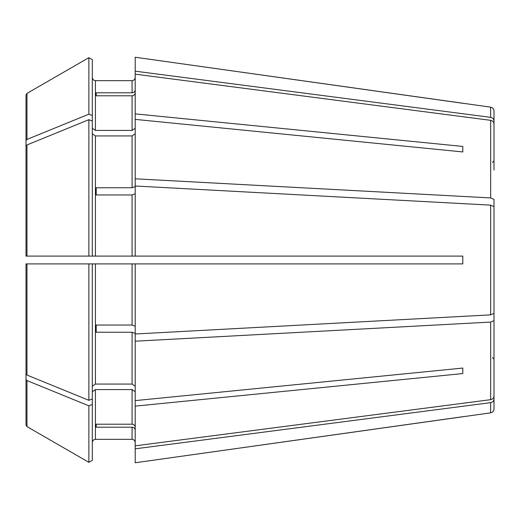 <?xml version="1.0" encoding="UTF-8"?>
<svg xmlns="http://www.w3.org/2000/svg" width="520" height="520" viewBox="0 0 520 520"><rect width="100%" height="100%" fill="white"/><g stroke="black" fill="none" stroke-linecap="round" stroke-linejoin="round"><path stroke-width="0.78" d="M494 170.047L494 123.897C493.812 121.96 492.694 120.77 490.646 120.328L135.2 74.165L135.2 113.867L462.8 146.432L462.8 151.944L462.8 146.432M135.2 186.011L490.646 205.133L494 206.609L494 225.725L494 199.4L490.646 197.925L135.2 178.802L135.2 256.1L26 256.1L92.3 256.1L92.3 121.076L88.874 119.678L26.975 144.957L26 146.146L26 256.1L27.56 256.1M92.3 133.725L95.42 135.935L132.08 135.935L135.2 133.725M135.2 186.563L132.08 187.759L96.2 187.759L96.2 194.968L132.08 194.968L132.08 256.1M92.3 121.076L92.3 59.631L88.874 57.655L88.874 114.166L26.975 139.438L26 140.634L26 187.252M92.3 59.631L88.874 57.655L26.975 93.398L26 95.088L26 140.634M494 399.087C493.812 401.024 492.694 402.214 490.646 402.656L490.646 412.848C492.7 412.412 493.818 411.125 494 408.987L494 352.944L494 359.06L492.44 357.5M135.2 256.1L462.8 256.1L462.8 263.9L26 263.9L92.3 263.9L92.3 398.925L88.874 400.322L26.975 375.043L26 373.854L26 263.9L26 373.854M92.3 404.437L88.874 405.834L88.874 462.345L92.3 460.369L92.3 398.925M92.3 442.481C92.515 440.615 93.555 439.575 95.42 439.354L132.08 439.354C133.946 439.575 134.986 440.615 135.2 442.481C134.986 440.615 133.946 439.575 132.08 439.354L95.42 439.354C93.555 439.575 92.515 440.615 92.3 442.481M92.3 391.788L95.42 389.584L132.08 389.584L135.2 391.788M490.646 412.848L135.2 462.761L135.2 445.835L490.646 399.672C492.694 399.23 493.812 398.041 494 396.103L494 349.954M92.3 460.369L88.874 462.345L26.975 426.601L26 424.912L26 358.982M135.2 92.905C134.986 94.627 133.946 95.589 132.08 95.791L132.08 130.416L135.2 128.213M96.2 95.791L96.2 92.801L96.2 95.791L132.08 95.791M135.2 193.772L132.08 194.968M96.2 187.759L96.2 194.968M135.2 333.437L132.08 332.241L132.08 384.066L135.2 386.276M494 206.609L494 320.6L490.646 322.075L135.2 341.198L135.2 263.9M96.2 332.241L96.2 325.033L96.2 332.241L132.08 332.241M96.2 424.209L96.2 427.2L96.2 424.209L132.08 424.209C133.946 424.411 134.986 425.373 135.2 427.096M92.3 128.213L95.42 130.416L95.42 80.645C93.555 80.425 92.515 79.385 92.3 77.519C92.515 79.385 93.555 80.425 95.42 80.645L132.08 80.645C133.946 80.425 134.986 79.385 135.2 77.519C134.986 79.385 133.946 80.425 132.08 80.645L132.08 92.801L96.2 92.801M88.874 57.655L26.975 93.398L26 95.088M494 167.056L494 120.913C493.812 118.976 492.694 117.787 490.646 117.345L490.646 107.153L135.2 57.239L135.2 74.165M135.2 113.867L135.2 119.385L462.8 151.944M92.3 386.276L95.42 384.066L132.08 384.066M135.2 341.198L135.2 400.615L462.8 368.056L462.8 373.568L462.8 368.056M95.42 130.416L132.08 130.416M96.2 427.2L132.08 427.2L132.08 439.354M96.2 325.033L132.08 325.033L135.2 326.228M88.874 119.678L88.874 256.1M88.874 263.9L88.874 400.322M88.874 405.834L26.975 380.562L26 379.366M88.874 462.345L26.975 426.601L26.975 380.562M26 256.1L26 192.764L26 256.1M26 146.146L26 192.764M135.2 400.615L135.2 445.835M92.3 115.564L88.874 114.166M135.2 430.079C134.986 428.356 133.946 427.394 132.08 427.2M135.2 89.921C134.986 91.644 133.946 92.606 132.08 92.801M135.2 119.385L135.2 178.802M26 263.9L27.56 263.9M494 313.391L490.646 314.867L135.2 333.99M135.2 406.133L462.8 373.568M494 320.6L494 396.103M490.646 402.656L135.2 448.819M462.8 416.709L135.2 462.761M490.646 107.153C492.7 107.588 493.818 108.875 494 111.013L494 120.913M490.646 117.345L135.2 71.181M462.8 103.291L135.2 57.239M132.08 135.935L132.08 187.759M26.975 93.398L26.975 139.438M95.42 389.584L95.42 439.354M95.42 135.935L95.42 256.1M132.08 389.584L132.08 424.209M95.42 263.9L95.42 384.066M132.08 263.9L132.08 325.033M26.975 144.957L26.975 256.1M26.975 263.9L26.975 375.043M490.646 120.328L490.646 197.925M490.646 205.133L490.646 314.867M490.646 322.075L490.646 399.672M492.44 162.5L494 160.94"/></g></svg>
